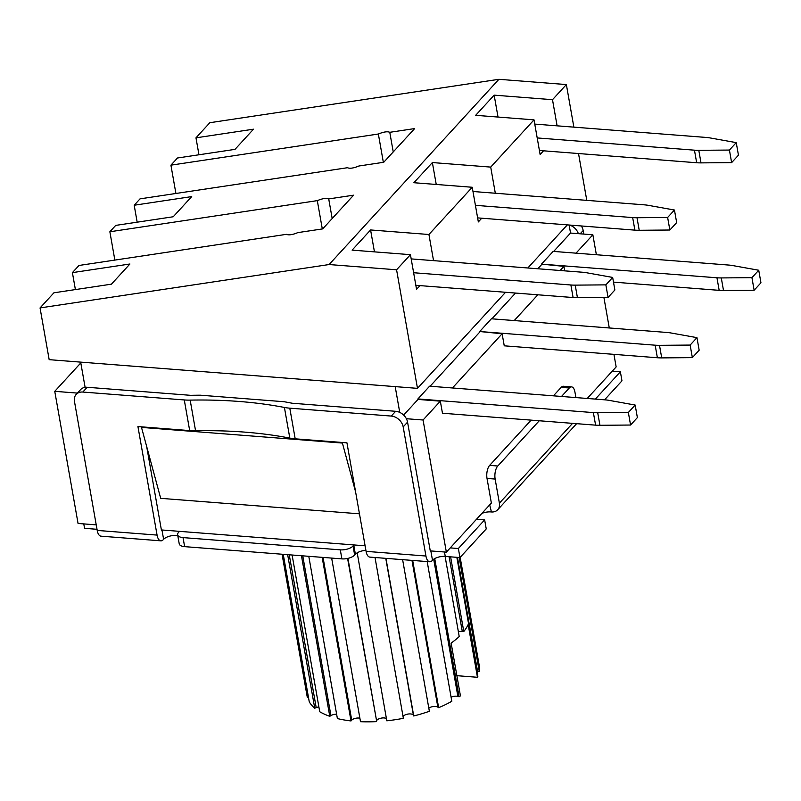 <?xml version="1.0" encoding="UTF-8"?>
<svg xmlns="http://www.w3.org/2000/svg" width="801" height="801" viewBox="0 0 801 801"><rect width="100%" height="100%" fill="white"/><g stroke="black" fill="none" stroke-linecap="round" stroke-linejoin="round"><path stroke-width="1.2" d="M597.716 412.735L628.354 412.475L630.567 425.031L599.929 425.291L597.716 412.735A28.476 12.666 170 0 1 593.381 412.595L595.594 425.151L442.462 413.226L440.33 401.171L423.068 420.004L446.357 552.139L491.363 503.048L487.018 478.427A9.682 4.345 -85.5 0 1 489.651 465.381L531.123 420.135M572.555 423.359L499.393 503.178L495.138 479.058A9.682 4.345 -85.5 0 1 497.771 466.012L489.651 465.381M499.393 503.178A10.824 8.39 42.5 0 1 497.731 509.736A10.824 8.39 42.5 0 1 491.434 511.969L489.681 504.88M355.574 491.784L342.407 443.063L342.888 442.532L346.943 442.843L366.087 551.358A10.824 4.856 94.5 0 0 369.862 557.106L429.726 561.771A10.824 4.856 -85.5 0 1 425.942 556.024L403.183 426.903A11.394 8.831 -137.5 0 0 391.258 416.069L289.792 408.17A34.173 15.199 170 0 1 284.415 407.459A285.917 127.129 -10 0 0 190.167 400.11A34.173 15.199 170 0 1 184.28 399.949L82.813 392.049A11.394 8.831 -137.5 0 0 76.195 394.402A11.394 8.831 -137.5 0 0 74.443 401.301L97.211 530.422A10.824 4.856 94.5 0 0 100.986 536.169L160.851 540.835A10.824 4.856 -85.5 0 1 157.066 535.088L137.932 426.563L141.997 426.883L141.507 427.414L160.691 498.342L359.469 513.821M82.813 392.049L87.199 387.273L190.688 395.334A296.16 131.684 170 0 1 200.26 395.193L284.085 401.722A296.16 131.684 170 0 1 292.145 403.233L395.644 411.293A11.394 8.831 -137.5 0 1 407.559 422.127L430.327 551.248L430.898 551.218L432.49 560.259A9.682 4.305 170 0 1 445.256 556.425L444.475 551.989M430.257 550.888L431.158 550.958A9.682 4.305 -10 0 0 430.898 551.218M355.384 554.262L354.653 555.053L353.061 546.012A9.682 4.305 170 0 1 340.295 549.846L183.029 537.601A9.682 4.305 170 0 1 177.632 534.768A9.682 4.305 170 0 1 178.543 532.415L179.274 531.624A9.682 4.305 -10 0 0 179.504 531.353L354.042 544.95A9.682 4.305 -10 0 0 353.792 545.211L355.384 554.262A9.682 4.305 170 0 1 365.907 550.387M353.061 546.012L353.792 545.211M161.381 529.942L162.283 530.012A9.682 4.305 -10 0 0 162.022 530.282L163.614 539.323A9.682 4.305 170 0 1 177.792 535.669M146.673 446.527L161.452 530.312L162.022 530.282M587.233 398.467L616.149 366.918L613.936 354.362M604.575 399.819L621.966 380.835L620.375 371.794L595.343 399.098M620.375 371.794L612.254 371.163M450.252 547.894L458.372 548.525L459.964 557.566L486.237 528.91L484.645 519.869L458.372 548.525M484.645 519.869L476.525 519.238M481.872 513.401A9.682 4.305 170 0 1 490.933 511.929M459.964 557.566L445.256 556.425M432.49 560.259L432.25 560.53A10.824 4.856 -85.5 0 1 429.726 561.771M177.632 534.768L179.224 543.819A9.682 4.305 -10 0 0 184.631 546.642L341.897 558.888A9.682 4.305 -10 0 0 354.653 555.053M163.614 539.323L163.374 539.584A10.824 4.856 -85.5 0 1 160.851 540.835M97.011 529.301L84.556 528.33L83.775 523.904M342.888 442.532L295.199 438.818A34.173 15.199 170 0 1 289.822 438.097A285.917 127.129 -10 0 0 195.564 430.758A34.173 15.199 170 0 1 189.687 430.598L141.997 426.883M575.909 397.586L574.928 392.019A9.682 4.345 -85.5 0 0 571.544 386.883A9.682 4.345 -85.5 0 0 569.281 387.994L561.521 396.465M581.326 225.972A11.394 8.831 -137.5 0 1 583.178 230.538L583.809 234.082M553.401 395.834L561.171 387.364A9.682 4.345 -85.5 0 1 563.423 386.252L571.544 386.883M539.243 420.765L497.771 466.012M578.372 233.662A11.394 8.831 -137.5 0 0 569.691 225.061M87.199 387.273A11.394 8.831 -137.5 0 0 80.571 389.626L76.195 394.402M569.141 225.021L570.532 233.051L592.85 234.783L596.375 254.748M603.904 297.461L609.281 327.969M592.85 234.783L576.009 253.166M564.695 270.858L563.904 266.363L560.119 270.498M537.841 294.798L514.222 320.57M659.503 345.331L690.142 345.071L692.354 357.626L661.716 357.897L659.503 345.331A28.476 12.666 170 0 1 655.168 345.191L657.381 357.747L504.25 345.822L502.117 333.767L452.435 387.964M77.397 393.091L54.758 391.329L78.057 523.453L96.23 524.875M162.283 530.012L179.504 531.353M354.042 544.95L365.106 545.811M431.158 550.958L446.357 552.139M395.193 386.623L399.739 412.395M85.106 387.334L80.661 362.122M423.068 420.004L406.367 418.713M440.33 401.171L418.012 399.429L403.654 415.098M54.758 391.329L80.801 362.913M593.381 412.595L417.922 398.928L429.596 386.192L605.055 399.849A28.476 12.666 170 0 1 609.06 400.36L635.163 405.046L628.354 412.475M630.567 425.031L637.376 417.601L635.163 405.046M595.594 425.151A28.476 12.666 -10 0 0 599.929 425.291M655.168 345.191L479.709 331.524L491.383 318.788L666.843 332.455A28.476 12.666 170 0 1 670.848 332.956L696.95 337.642L690.142 345.071M692.354 357.626L699.163 350.197L696.95 337.642M657.381 357.747A28.476 12.666 -10 0 0 661.716 357.897M754.142 290.232L723.503 290.493L721.29 277.927A28.476 12.666 170 0 1 716.955 277.787L541.496 264.12L553.171 251.384L728.63 265.051A28.476 12.666 170 0 1 732.635 265.552L758.737 270.237L751.929 277.667L754.142 290.232L760.95 282.793L758.737 270.237M613.486 282.122L719.168 290.342A28.476 12.666 -10 0 0 723.503 290.493M534.758 124.095L706.132 137.442A28.476 12.666 170 0 1 710.137 137.942L736.239 142.628L729.421 150.057L731.633 162.623L738.452 155.184L736.239 142.628M731.633 162.623L701.005 162.883L698.792 150.318A28.476 12.666 170 0 1 694.457 150.177L537.201 137.932M539.413 150.488L696.67 162.743A28.476 12.666 -10 0 0 701.005 162.883M472.97 191.499L644.344 204.846A28.476 12.666 170 0 1 648.349 205.346L674.452 210.032L667.633 217.461L669.856 230.017L676.665 222.588L674.452 210.032M669.856 230.017L639.218 230.287L637.005 217.722A28.476 12.666 170 0 1 632.67 217.582L475.414 205.336M477.626 217.892L634.883 230.137A28.476 12.666 -10 0 0 639.218 230.287M411.183 258.903L582.557 272.24A28.476 12.666 170 0 1 586.562 272.751L612.665 277.436L605.856 284.866L608.069 297.421L614.878 289.992L612.665 277.436M608.069 297.421L577.431 297.682L575.218 285.126A28.476 12.666 170 0 1 570.883 284.986L413.626 272.73M415.839 285.296L573.095 297.541A28.476 12.666 -10 0 0 577.431 297.682M418.012 399.429L417.922 398.928M502.117 333.767L479.709 331.524M563.904 266.363L541.496 264.12M575.218 285.126L605.856 284.866M637.005 217.722L667.633 217.461M698.792 150.318L729.421 150.057M721.29 277.927L751.929 277.667M479.799 332.025L430.117 386.232M541.586 264.62L537.791 268.756M515.524 293.056L491.894 318.828M543.529 150.808L540.124 154.523L534.017 119.86L475.674 115.314L494.157 95.149L498.022 117.056M481.741 218.212L478.337 221.927L472.23 187.264L413.887 182.718L432.37 162.553L436.235 184.46M419.954 285.617L416.55 289.331L410.442 254.668L352.1 250.122L370.583 229.957L374.447 251.864M494.157 95.149L552.5 99.694L557.106 125.837M370.583 229.957L428.925 234.503L433.541 260.635M432.37 162.553L490.713 167.099L495.318 193.241M490.713 167.099L534.017 119.86M428.925 234.503L472.23 187.264M198.958 154.773L195.975 137.832L209.842 122.703L498.893 79.309L329.101 264.54L396.575 269.787L410.442 254.668M396.575 269.787L417.481 388.355L505.551 292.285M527.829 267.985L567.338 224.881M552.5 99.694L566.367 84.566L573.866 127.139M578.522 153.542L586.783 200.36M566.367 84.566L498.893 79.309M329.101 264.54L40.05 307.924L49.171 359.669L417.481 388.355M137.171 222.177L134.188 205.236L191.709 196.595L173.216 216.761L115.704 225.401L109.867 231.769L317.306 200.63C322.583 198.448 326.387 197.877 328.72 198.918L353.581 195.184L322.693 228.886L297.832 232.61C292.555 234.793 288.74 235.364 286.418 234.333L78.969 265.471L72.4 272.63L129.922 264L111.429 284.165L53.917 292.806L40.05 307.924M195.975 137.832L253.486 129.191L235.003 149.366L177.482 157.997L170.913 165.166L378.362 134.017C383.639 131.845 387.444 131.274 389.777 132.305L414.638 128.581L383.749 162.273L358.888 166.007C353.611 168.19 349.797 168.761 347.464 167.719L140.025 198.858L134.188 205.236M75.394 289.582L72.4 272.63M328.72 198.918L332.185 218.533M317.306 200.63L322.302 228.946M114.853 260.085L109.867 231.769M389.777 132.305L393.241 151.92M378.362 134.017L383.349 162.333M175.91 193.472L170.913 165.166M570.532 233.051L553.681 251.424M342.407 443.063L141.507 427.414M458.392 631.839A5.337 2.373 170 0 1 462.277 631.418L463.789 631.538A87.429 38.869 -10 0 0 468.154 624.53L477.456 677.286L456.87 675.674M459.163 557.506L479.258 671.428A87.429 38.869 -10 0 0 479.218 665.481L460.154 557.356M479.258 671.428L477.596 671.558A5.337 2.373 -10 0 0 477.006 671.628M477.456 677.286A87.429 38.869 -10 0 0 477.847 676.394L456.85 557.326M434.723 558.587L459.093 696.79A87.429 38.869 -10 0 0 460.435 695.859L451.133 643.103A87.429 38.869 -10 0 0 459.213 636.505L445.096 556.415M450.613 556.845L463.789 631.538M459.093 696.79L457.882 696.429A5.337 2.373 -10 0 0 451.093 697.2M412.675 560.44L438.638 707.704A87.429 38.869 -10 0 0 451.814 701.286L427.183 561.571M438.638 707.704L437.847 707.153A5.337 2.373 -10 0 0 428.825 708.224M385.942 558.357L413.737 715.984A87.429 38.869 -10 0 0 429.366 711.288L402.623 559.659M413.737 715.984L413.436 715.273A5.337 2.373 -10 0 0 408.29 714.021A5.337 2.373 -10 0 0 403.083 716.695M357.196 552.83L386.813 720.8A87.429 38.869 -10 0 0 403.364 718.297L375.018 557.506M386.422 718.617A5.337 2.373 -10 0 0 380.845 718.197A5.337 2.373 -10 0 0 376.59 720.84L347.594 558.457M331.654 558.097L360.5 721.691A87.429 38.869 -10 0 0 376.36 721.621M359.889 718.217A5.337 2.373 -10 0 0 351.729 720.149L351.008 720.94L322.162 557.356M308.785 556.315L337.391 718.557A87.429 38.869 -10 0 0 351.008 720.94M336.62 714.222A5.337 2.373 -10 0 0 330.923 715.603L329.772 716.314L301.456 555.744M292.105 555.013L319.729 711.719A87.429 38.869 -10 0 0 329.772 716.314M318.898 706.963A5.337 2.373 -10 0 0 316.205 707.633L314.733 708.194L287.659 554.672M283.244 554.322L309.256 701.846A87.429 38.869 -10 0 0 314.733 708.194M308.435 697.15L307.374 697.391L282.132 554.242M282.062 554.232L307.033 695.849A87.429 38.869 -10 0 0 307.374 697.391M487.018 478.427L495.138 479.058M195.564 430.758L190.167 400.11M184.28 399.949L189.687 430.598M284.415 407.459L289.822 438.097M295.199 438.818L289.792 408.17M157.066 535.088L97.211 530.422M425.942 556.024L366.087 551.358M403.183 426.903L407.559 422.127M583.178 230.538L580.194 233.802M561.171 387.364L569.281 387.994M184.631 546.642L183.029 537.601M340.295 549.846L341.897 558.888M391.258 416.069L395.644 411.293M694.457 150.177L696.67 162.743M632.67 217.582L634.883 230.137M570.883 284.986L573.095 297.541M716.955 277.787L719.168 290.342M462.277 631.418L449.111 556.725M316.205 707.633L289.251 554.793M330.923 715.603L302.758 555.844M351.729 720.149L323.033 557.426M376.59 720.84L347.944 558.377M413.436 715.273L385.762 558.347M437.847 707.153L411.974 560.39M457.882 696.429L433.691 559.228M477.596 671.558L457.471 557.376M576.62 423.669L497.731 509.736"/></g></svg>
